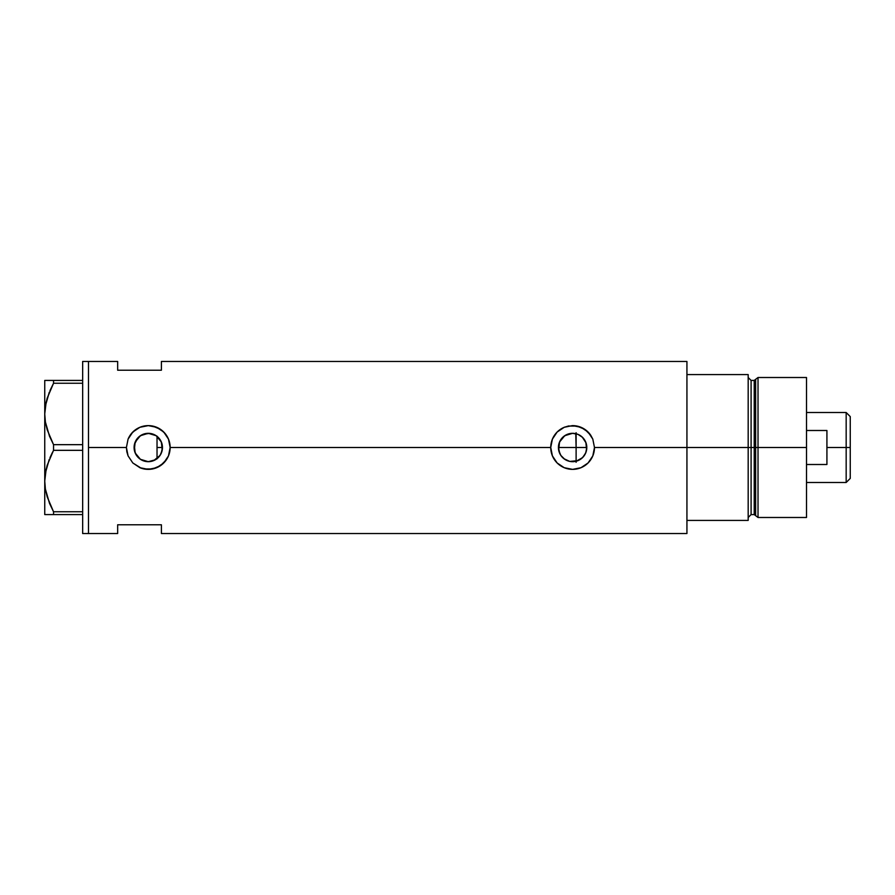 <?xml version="1.0" encoding="UTF-8"?>
<svg xmlns="http://www.w3.org/2000/svg" width="895" height="895" viewBox="0 0 895 895"><rect width="100%" height="100%" fill="white"/><g stroke="black" fill="none" stroke-linecap="round" stroke-linejoin="round"><path stroke-width="1.34" d="M159.657 455.98L158.896 456.909M157.565 458.229L160.675 454.414M162.152 450.498L161.894 451.494M161.201 453.373L162.465 447.511A14.186 14.186 0 0 1 148.279 461.686A14.186 14.186 0 0 1 134.093 447.5L135.1 452.758M559.006 451.516L558.748 450.509M560.225 454.414L559.699 453.373M561.993 456.909L561.243 455.991M564.253 458.967L563.347 458.251M566.882 460.477L565.931 460.019M569.757 461.395L569.13 461.249M573.684 461.652L572.766 461.686M572.912 461.686L575.776 461.328M582.466 457.714L576.111 461.249L580.385 459.37L583.808 456.215L586.035 452.109L586.796 447.5A14.186 14.186 0 0 1 572.61 461.686A14.186 14.186 0 0 1 558.424 447.5L559.867 453.743L561.601 456.45L563.895 458.699L569.69 461.384M585.744 452.881L586.561 450.073M151.177 461.384L156.122 459.325M155.875 459.482L156.48 459.079M155.383 459.784L148.279 461.686L140.403 459.292L135.167 452.926L134.306 445.016M153.672 460.623L150.897 461.44M142.551 460.477L143.211 460.746M135.212 453.038L137.416 456.618L140.336 459.258L138.457 457.737M137.964 457.244L136.454 455.331M686.935 361.468L686.935 520.409L748.175 520.409L748.175 447.5L751.095 447.5L748.175 447.5L748.175 374.591L686.935 374.591L686.935 447.5L748.175 447.5L748.175 374.591L686.935 374.591L686.935 520.409L748.175 520.409L748.175 447.5L686.935 447.5L686.935 533.532L686.935 447.5L594.481 447.5L592.803 455.913L588.071 462.972L581 467.705L572.61 469.372L564.208 467.693L557.137 462.961L552.405 455.879L550.738 447.5L170.151 447.5L168.473 455.913L166.459 459.672L160.429 465.691L152.542 468.958L143.983 468.946L139.877 467.693A21.872 21.872 0 0 0 170.151 447.5L168.473 455.913L163.74 462.972L156.67 467.705L148.279 469.372L139.877 467.693L132.807 462.961L128.075 455.879L126.408 447.5L128.075 439.109L132.807 432.039L139.9 427.295L148.29 425.628L156.67 427.307L163.74 432.028L168.473 439.098L170.151 447.5L550.738 447.5A21.872 21.872 0 0 0 572.61 469.372A21.872 21.872 0 0 0 594.481 447.5L592.803 455.913L588.071 462.972L581 467.705L572.61 469.372L564.208 467.693L557.137 462.961L552.405 455.879L550.738 447.5L552.405 439.109L557.137 432.039L564.23 427.295L568.325 426.054L576.895 426.054L584.782 429.32L590.789 435.339L592.803 439.098L594.481 447.5L686.935 447.5L686.935 361.468L161.402 361.468L161.402 370.217L117.659 370.217L117.659 361.468L117.659 370.217L161.402 370.217L161.402 361.468M584.155 455.745L583.092 457.065M585.487 453.463L584.703 454.928M585.856 442.421L586.605 449.838M576.111 461.249L576.111 447.5L586.796 447.5L585.722 452.926L582.645 457.535L578.047 460.612L569.846 461.417L564.734 459.292L560.818 455.387L558.693 450.263L559.509 442.074L564.734 435.708L572.61 433.314L578.047 434.388L582.645 437.465L585.722 442.074L586.796 447.5L585.744 442.119M134.317 449.984L135.167 442.074L140.403 435.708L148.279 433.314L156.166 435.708L161.391 442.074L162.196 450.263L160.082 455.387L153.705 460.612M136.398 455.242L134.44 450.644M142.059 460.254L140.37 459.28M149.767 461.607L145.807 461.473M88.493 447.5L126.408 447.5L88.493 447.5L88.493 533.532L88.493 361.468L88.493 533.532L82.664 533.532L88.493 533.532L88.493 361.468L82.664 361.468L88.493 361.468L88.493 447.5M141.209 468.197L132.807 462.961L128.075 455.879L126.833 451.774L126.408 447.5L128.075 439.109L131.375 433.616L136.118 429.32L139.9 427.295L148.29 425.628L152.564 426.054L160.451 429.32L165.183 433.616L168.473 439.098L170.151 447.5A21.872 21.872 0 0 0 128.086 439.087M117.659 524.783L161.402 524.783L161.402 533.532L161.402 524.783L117.659 524.783L117.659 533.532L117.659 524.783M156.48 435.921L157.565 436.771M143.211 434.254L149.778 433.393L155.887 435.518M151.177 433.616L153.672 434.377M138.445 437.275L142.551 434.522M148.234 433.314L140.381 435.72M134.451 444.356L137.964 437.756M140.347 435.742L136.387 439.758M584.703 440.071L585.487 441.537M583.092 437.935L584.166 439.255M578.17 434.444L582.466 437.286M586.035 442.891L582.231 437.073L578.327 434.511M590.789 435.339A21.872 21.872 0 0 0 572.632 425.628L581 427.307L588.071 432.028L592.803 439.098L594.481 447.5M564.935 427.016L564.242 427.295A21.872 21.872 0 0 0 550.738 447.5L552.405 439.109L557.137 432.039L564.23 427.295L572.319 425.628M580.967 427.284L579.736 426.814M568.907 425.942L568.325 426.054M555.504 461.138L556.287 462.055M564.253 467.716L565.55 468.197M568.381 468.958L569.13 469.092M579.926 468.107L580.978 467.705M156.636 427.284L155.406 426.814M144.565 425.942L143.994 426.054M140.638 427.004L139.911 427.295M132.247 432.621L131.073 433.997M144.005 468.946L144.733 469.081M155.596 468.107L156.647 467.705M135.1 442.242L134.093 447.5A14.186 14.186 0 0 1 148.279 433.314A14.186 14.186 0 0 1 162.465 447.5L161.022 441.269L157.028 436.335L157.028 458.665M136.454 439.669L135.212 441.962M150.897 433.56L148.324 433.314M572.778 433.314L566.636 434.634L562.686 437.364L559.867 441.257L558.424 447.5A14.186 14.186 0 0 1 572.61 433.314A14.186 14.186 0 0 1 586.796 447.5L576.111 447.5L576.111 432.71M573.695 433.348L572.643 433.314M161.894 443.495L162.152 444.502M157.028 436.122L157.028 447.5L162.465 447.5L157.028 447.5L157.028 458.878M160.675 440.586L161.201 441.627M158.896 438.091L159.657 439.02M575.776 433.672L576.111 447.5L558.424 447.5L576.111 447.5L576.111 462.29M569.142 433.739L569.768 433.605M565.931 434.981L566.882 434.522M563.358 436.749L564.264 436.033M561.255 438.997L562.004 438.08M559.878 441.246L560.225 440.586M558.748 444.491L559.006 443.495M49.505 436.212L45.388 422.004L44.75 413.96L45.377 421.937L44.75 413.96L45.365 406.05L49.281 392.245M49.46 503.191L45.388 489.073L44.75 481.04L45.365 473.131L47.155 465.333L53.543 450.33L49.975 457.669L53.543 450.33L53.543 444.67L82.664 444.67L53.543 444.67L47.2 429.79L45.388 422.004L44.75 413.96L45.365 406.05L47.155 398.253L53.543 383.25L49.975 390.589L53.543 383.25L82.664 383.25L53.543 383.25L53.543 380.42L45.377 380.42M45.981 402.784L45.377 405.983M46.171 401.944L44.75 413.96L44.75 380.42L44.75 481.04L45.365 473.131L49.236 459.426M45.981 469.864L45.377 473.063M46.171 469.025L44.75 481.04L45.377 489.017L44.75 481.04L44.75 514.58L82.664 514.58L53.543 514.58L53.543 511.75L47.2 496.87L45.388 489.073L44.75 481.04L44.75 413.96M47.166 514.58L53.543 514.58L53.543 511.75L49.661 503.684M53.543 450.33L82.664 450.33L53.543 450.33L53.543 444.67L49.538 436.29M82.664 511.75L53.543 511.75L82.664 511.75M49.975 390.589L53.543 383.25L53.543 380.42L82.664 380.42L49.963 380.42M45.377 514.58L44.75 514.58L44.75 481.04M51.843 514.58L49.975 514.58M52.984 510.687L53.543 511.75M49.975 457.669L52.313 452.68M82.664 361.468L82.664 533.532L82.664 361.468M758.02 447.5L758.02 377.511L758.02 447.5L806.507 447.5L806.507 377.511L806.507 447.5L758.02 447.5L758.02 517.489L758.02 447.5L755.626 447.5L758.02 447.5M755.626 379.346L755.626 515.654L755.626 379.346L755.626 447.5L754.216 447.5L754.216 514.58L754.216 447.5L755.626 447.5L755.626 515.654L754.216 514.58L754.216 380.42L758.02 377.511L806.507 377.511M754.216 380.42L751.095 380.42L751.095 514.58L751.095 447.5L754.216 447.5L751.095 447.5L751.095 514.58L748.175 517.489M806.507 517.489L806.507 447.5L806.507 517.489L758.02 517.489L755.626 515.654M751.095 447.5L751.095 380.42L751.095 447.5M754.216 447.5L754.216 380.42L754.216 447.5M846.167 447.5L850.25 447.5L850.25 416.589L850.25 478.411L850.25 447.5L846.167 447.5L846.167 412.505L846.167 447.5L826.924 447.5L846.167 447.5L846.167 482.494L846.167 447.5M826.924 430.495L826.924 464.505L806.507 464.505L826.924 464.505L826.924 430.495L806.507 430.495L826.924 430.495M88.493 361.468L117.659 361.468M686.935 533.532L161.402 533.532M88.493 533.532L117.659 533.532M751.095 514.58L754.216 514.58M751.095 380.42L748.175 377.511M806.507 412.505L846.167 412.505L850.25 416.589M806.507 482.494L846.167 482.494L850.25 478.411"/></g></svg>
